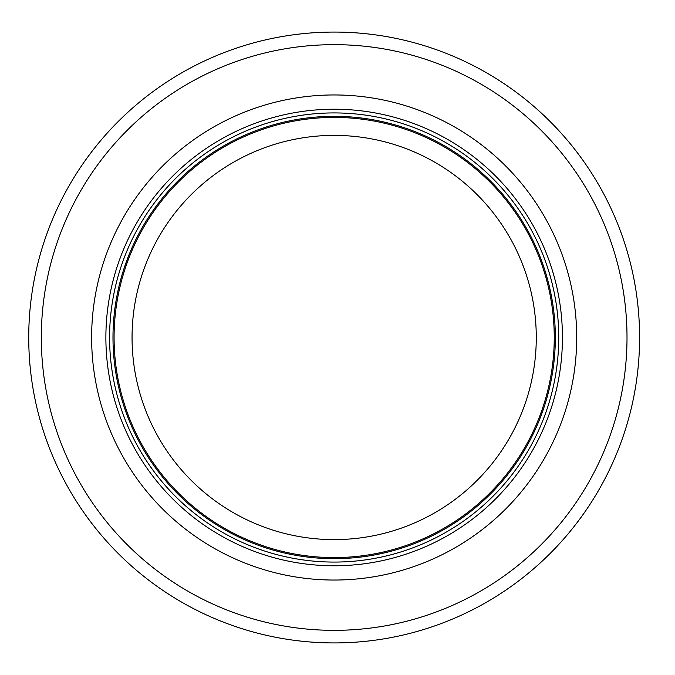 <?xml version="1.0" encoding="UTF-8"?>
<svg xmlns="http://www.w3.org/2000/svg" width="675" height="675" viewBox="0 0 675 675"><rect width="100%" height="100%" fill="white"/><g stroke="black" fill="none" stroke-linecap="round" stroke-linejoin="round"><path stroke-width="1.01" d="M554.251 337.5A220.084 220.084 0 0 0 224.117 146.905A220.084 220.084 0 0 0 224.117 528.095A220.084 220.084 0 0 0 554.251 337.5A220.084 220.084 0 0 0 224.117 146.905A220.084 220.084 0 0 0 224.117 528.095A220.084 220.084 0 0 0 554.251 337.5A220.084 220.084 0 0 0 224.117 146.905A220.084 220.084 0 0 0 224.117 528.095A220.084 220.084 0 0 0 554.251 337.5M558.74 337.5A224.573 224.573 0 0 0 221.872 143.016A224.573 224.573 0 0 0 221.872 531.984A224.573 224.573 0 0 0 558.74 337.5M576.703 337.5A242.544 242.544 0 0 0 212.895 127.448A242.544 242.544 0 0 0 212.895 547.552A242.544 242.544 0 0 0 576.703 337.5M639.588 337.5A305.421 305.421 0 0 0 181.448 72.993A305.421 305.421 0 0 0 181.448 602.007A305.421 305.421 0 0 0 639.588 337.5M536.279 337.5A202.12 202.12 0 0 1 233.103 512.536A202.12 202.12 0 0 1 233.103 162.464A202.12 202.12 0 0 1 536.279 337.5M555.331 337.5A221.164 221.164 0 0 0 223.577 145.96A221.164 221.164 0 0 0 223.577 529.04A221.164 221.164 0 0 0 555.331 337.5M562.435 337.5A228.268 228.268 0 0 0 220.025 139.809A228.268 228.268 0 0 0 220.025 535.191A228.268 228.268 0 0 0 562.435 337.5M627.008 337.5A292.849 292.849 0 0 0 187.743 83.886A292.849 292.849 0 0 0 187.743 591.114A292.849 292.849 0 0 0 627.008 337.5"/></g></svg>
